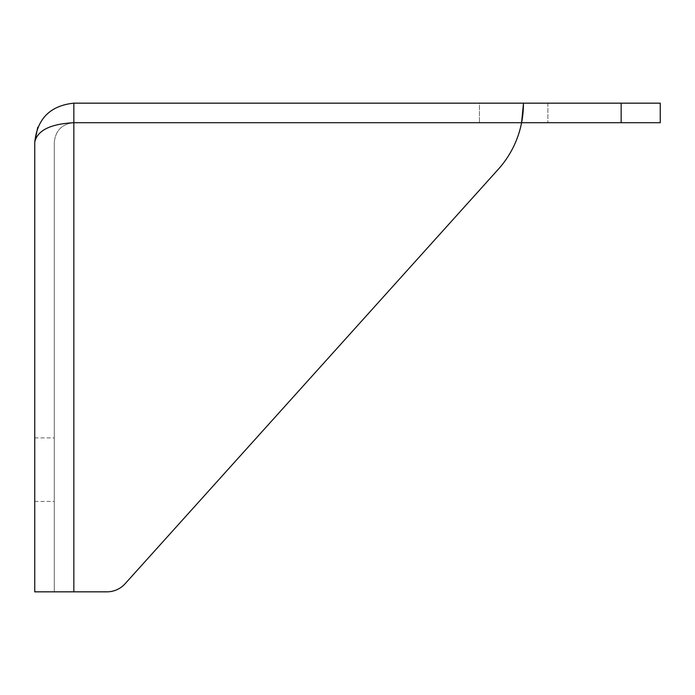 <?xml version="1.0" encoding="UTF-8"?>
<svg xmlns="http://www.w3.org/2000/svg" width="695" height="695" viewBox="0 0 695 695"><rect width="100%" height="100%" fill="white"/><g stroke="black" fill="none" stroke-linecap="round" stroke-linejoin="round"><path stroke-width="0.52" stroke-dasharray="3.48 2.61" d="M547.86 103.164L547.86 122.711L479.446 122.711L547.86 122.711L479.446 122.711L547.86 122.711L547.86 103.164L479.446 103.164L479.446 122.711L479.446 103.164L547.86 103.164M54.297 469.664L54.297 501.434L54.297 469.664M34.75 469.664L34.75 501.434L34.75 469.664M34.75 142.232L34.75 142.258C37.235 130.469 50.266 123.953 73.844 122.711L521.589 122.711A97.734 97.734 0 0 0 523.422 103.859L523.422 103.164L621.156 103.164L621.156 122.711L660.25 122.711L660.25 103.164L621.156 103.164M523.422 103.859L523.422 103.164L73.844 103.164L523.422 103.164L521.589 122.711A97.734 97.734 0 0 1 498.315 169.259A97.734 97.734 0 0 0 521.589 122.711L621.156 122.711M34.75 142.249L34.75 591.836L54.297 591.836L54.297 142.258L54.297 591.836L73.844 591.836L34.75 591.836L106.943 591.836L73.844 591.836L73.844 142.258L73.844 591.836L106.943 591.836A24.429 24.429 0 0 0 125.1 583.748L498.315 169.259L125.1 583.748A24.429 24.429 0 0 1 106.943 591.836A24.429 24.429 0 0 0 125.1 583.748M521.589 122.711L73.844 122.711C62.055 123.953 55.539 130.469 54.297 142.258C55.539 130.469 62.055 123.953 73.844 122.711L521.589 122.711A97.734 97.734 0 0 1 498.315 169.259M523.422 103.164L73.844 103.164L73.844 591.836M73.844 142.258L73.844 122.711L73.844 142.258M34.75 437.902L54.297 437.902M34.75 501.434L54.297 501.434"/><path stroke-width="1.04" d="M621.156 122.711L621.156 103.164L660.25 103.164L660.25 122.711L521.589 122.711L523.422 103.859A97.734 97.734 0 0 1 521.589 122.711L73.844 122.711C50.266 123.953 37.235 130.469 34.75 142.258C37.235 118.68 50.266 105.649 73.844 103.164C50.266 105.649 37.235 118.68 34.75 142.258L34.75 591.836L106.943 591.836A24.429 24.429 0 0 0 125.1 583.748L498.315 169.259A97.734 97.734 0 0 0 521.589 122.711M621.156 103.164L523.422 103.164L523.422 103.859M498.315 169.259L125.1 583.748M73.844 591.836L73.844 103.164L523.422 103.164M37.73 127.298L34.75 142.258L37.73 127.298"/></g></svg>
